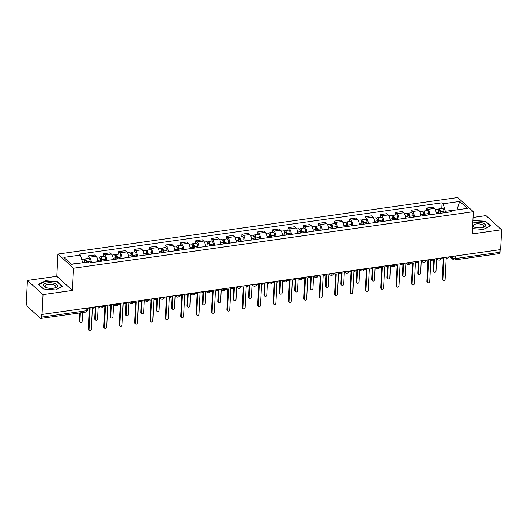 <?xml version="1.0" encoding="UTF-8"?>
<svg xmlns="http://www.w3.org/2000/svg" width="528" height="528" viewBox="0 0 528 528"><rect width="100%" height="100%" fill="white"/><g stroke="black" fill="none" stroke-linecap="round" stroke-linejoin="round"><path stroke-width="0.79" d="M27.403 280.46L43.032 294.598L42.029 314.431L500.597 249.605L501.6 229.766L472.21 233.924L473.339 211.695L457.71 197.558L57.922 254.08L56.793 276.302L27.403 280.46L26.4 300.293L26.855 300.703L26.697 303.791A2.178 0.871 -98 0 0 27.509 306.61L40.405 318.278A2.178 0.871 -98 0 0 40.808 318.437A2.178 0.871 -98 0 0 41.415 317.104L86.09 310.794A2.178 0.865 2.9 0 0 87.351 310.075L87.457 308.009M501.6 229.766L485.971 215.629L473.048 217.457M43.032 294.598L72.422 290.44L73.544 268.217L473.339 211.695M42.029 314.431L41.573 314.015L41.415 317.104M500.115 249.671L499.983 252.278A2.178 0.871 82 0 1 499.376 253.612L454.7 259.928A2.178 0.871 -98 0 0 455.308 258.595L499.983 252.278M436.306 213.88A5.003 2.006 -98 0 0 434.445 208.421L433.052 207.161L426.545 208.085L427.937 209.339A5.003 2.006 82 0 1 429.799 214.804M426.413 210.652L426.545 208.085M420.922 216.058A5.003 2.006 -98 0 0 419.06 210.593L417.668 209.339L411.16 210.256L412.553 211.517A5.003 2.006 82 0 1 414.414 216.975M411.028 212.824L411.16 210.256M405.544 218.229A5.003 2.006 -98 0 0 403.676 212.771L402.283 211.51L395.776 212.434L397.168 213.688A5.003 2.006 82 0 1 399.029 219.153M395.644 215.002L395.776 212.434M390.159 220.407A5.003 2.006 -98 0 0 388.291 214.942L386.899 213.688L380.391 214.606L381.784 215.866A5.003 2.006 82 0 1 383.645 221.324M380.266 217.18L380.391 214.606M374.774 222.578A5.003 2.006 -98 0 0 372.907 217.12L371.514 215.86L365.006 216.784L366.399 218.038A5.003 2.006 82 0 1 368.26 223.502M364.881 219.351L365.006 216.784M359.39 224.756A5.003 2.006 -98 0 0 357.522 219.292L356.136 218.038L349.622 218.955L351.014 220.216A5.003 2.006 82 0 1 352.882 225.674M349.496 221.529L349.622 218.955M344.005 226.928A5.003 2.006 -98 0 0 342.137 221.47L340.751 220.209L334.237 221.133L335.63 222.387A5.003 2.006 82 0 1 337.498 227.852M334.112 223.7L334.237 221.133M328.621 229.106A5.003 2.006 -98 0 0 326.753 223.641L325.367 222.387L318.859 223.304L320.245 224.565A5.003 2.006 82 0 1 322.113 230.023M318.727 225.878L318.859 223.304M313.236 231.277A5.003 2.006 -98 0 0 311.368 225.819L309.982 224.558L303.475 225.482L304.861 226.736A5.003 2.006 82 0 1 306.728 232.201M303.343 228.05L303.475 225.482M297.851 233.455A5.003 2.006 -98 0 0 295.984 227.99L294.598 226.736L288.09 227.654L289.476 228.914A5.003 2.006 82 0 1 291.344 234.373M287.958 230.228L288.09 227.654M282.467 235.633A5.003 2.006 -98 0 0 280.599 230.168L279.213 228.908L272.705 229.832L274.091 231.086A5.003 2.006 82 0 1 275.959 236.551M272.573 232.399L272.705 229.832M267.082 237.805A5.003 2.006 -98 0 0 265.214 232.34L263.828 231.086L257.321 232.003L258.707 233.264A5.003 2.006 82 0 1 260.575 238.722M257.189 234.577L257.321 232.003M251.698 239.983A5.003 2.006 -98 0 0 249.836 234.518L248.444 233.264L241.936 234.181L243.322 235.435A5.003 2.006 82 0 1 245.19 240.9M241.804 236.749L241.936 234.181M236.313 242.154A5.003 2.006 -98 0 0 234.452 236.696L233.059 235.435L226.552 236.353L227.938 237.613A5.003 2.006 82 0 1 229.805 243.071M226.42 238.927L226.552 236.353M220.928 244.332A5.003 2.006 -98 0 0 219.067 238.867L217.675 237.613L211.167 238.531L212.56 239.785A5.003 2.006 82 0 1 214.421 245.249M211.035 241.098L211.167 238.531M205.544 246.503A5.003 2.006 -98 0 0 203.683 241.045L202.29 239.785L195.782 240.702L197.175 241.963A5.003 2.006 82 0 1 199.036 247.427M195.65 243.276L195.782 240.702M190.159 248.681A5.003 2.006 -98 0 0 188.298 243.217L186.905 241.963L180.398 242.88L181.79 244.134A5.003 2.006 82 0 1 183.652 249.599M180.266 245.447L180.398 242.88M174.775 250.853A5.003 2.006 -98 0 0 172.913 245.395L171.521 244.134L165.013 245.058L166.406 246.312A5.003 2.006 82 0 1 168.267 251.777M164.881 247.625L165.013 245.058M159.397 253.031A5.003 2.006 -98 0 0 157.529 247.566L156.136 246.312L149.629 247.229L151.021 248.49A5.003 2.006 82 0 1 152.882 253.948M149.503 249.797L149.629 247.229M144.012 255.202A5.003 2.006 -98 0 0 142.144 249.744L140.752 248.483L134.244 249.407L135.637 250.661A5.003 2.006 82 0 1 137.498 256.126M134.119 251.975L134.244 249.407M128.627 257.38A5.003 2.006 -98 0 0 126.76 251.915L125.374 250.661L118.859 251.579L120.252 252.839A5.003 2.006 82 0 1 122.12 258.298M118.734 254.146L118.859 251.579M113.243 259.552A5.003 2.006 -98 0 0 111.375 254.093L109.989 252.833L103.475 253.757L104.867 255.011A5.003 2.006 82 0 1 106.735 260.476M103.349 256.324L103.475 253.757M97.858 261.73A5.003 2.006 -98 0 0 95.99 256.265L94.604 255.011L88.09 255.928L89.483 257.189A5.003 2.006 82 0 1 91.351 262.647M87.965 258.496L88.09 255.928M456.634 209.887L445.302 211.253L445.236 212.619M445.302 211.253L443.157 203.788L459.723 201.445L467.379 208.369L450.813 210.712L449.704 211.985M443.157 203.788L442.088 202.818L79.372 254.093L80.447 255.064L63.875 257.407L71.531 264.33L88.097 261.987L89.173 262.957L451.882 211.682L450.813 210.712M57.922 254.08L73.544 268.217M472.481 228.578L483.575 229.456L490.558 225.812L485.476 221.219L472.89 220.546M56.793 276.302L72.422 290.44M43.527 289.007L55.579 289.958L62.561 286.315L57.479 281.721L45.428 280.771L38.452 284.414L43.527 289.007M82.579 262.766L71.306 264.125M456.872 209.854L459.723 201.445M441.797 208.474L442.088 202.818M80.447 255.064L82.592 262.528L84.929 262.172A2.719 1.089 -98 0 0 83.417 259.142L81.688 259.387M473.398 220.697L473.425 220.268M485.45 221.714L485.476 221.219M45.408 281.206L45.428 280.771M57.46 282.216L57.479 281.721M441.289 258.377L441.256 258.344A2.178 1.795 132.1 0 0 441.289 258.377A2.178 1.795 132.1 0 0 442.642 258.753L443.929 258.575L442.86 279.655A1.247 1.03 132.1 0 0 445.13 279.332L446.193 258.251L447.48 258.073A2.178 1.795 132.1 0 0 449.216 256.865M443.157 280.421L442.563 279.886A1.247 1.03 -47.9 0 1 442.266 279.114L443.302 258.661M439.956 213.365L439.85 211.735A1.307 0.521 -98 0 0 439.124 210.283A1.307 0.521 -98 0 0 438.761 211.081L438.557 210.896M440.53 213.286L440.438 211.913A2.719 1.089 -98 0 0 438.926 208.883A2.719 1.089 -98 0 0 438.227 209.992M444.081 212.784L443.989 211.411A2.719 1.089 -98 0 0 442.477 208.382L438.926 208.883M438.61 211.101L439.699 210.949M434.379 258.964L433.745 271.412A1.247 1.03 132.1 0 0 436.016 271.088L436.643 258.647M438.854 213.523L438.761 212.15A2.719 1.089 -98 0 0 437.25 209.121L435.184 209.411M434.042 272.177L433.448 271.643A1.247 1.03 -47.9 0 1 433.151 270.871L433.745 259.175M425.905 260.548L425.872 260.522A2.178 1.795 132.1 0 0 425.905 260.548A2.178 1.795 132.1 0 0 427.264 260.931L428.545 260.746L427.475 281.827A1.247 1.03 132.1 0 0 429.746 281.51L430.808 260.429L432.095 260.245A2.178 1.795 132.1 0 0 433.831 259.043M427.772 282.592L427.178 282.058A1.247 1.03 -47.9 0 1 426.881 281.292L427.918 260.839M410.52 262.726L410.487 262.693A2.178 1.795 132.1 0 0 410.52 262.726A2.178 1.795 132.1 0 0 411.88 263.102L413.16 262.924L412.091 284.005A1.247 1.03 132.1 0 0 414.361 283.681L415.424 262.601L416.711 262.423A2.178 1.795 132.1 0 0 418.447 261.215M412.388 284.77L411.794 284.236A1.247 1.03 -47.9 0 1 411.497 283.463L412.533 263.01M472.593 226.36A7.069 2.812 2.9 0 0 473.715 226.928A7.069 2.812 2.9 0 0 474.421 227.185A7.069 2.812 2.9 0 0 483.054 227.403A7.069 2.812 2.9 0 0 482.559 222.935A7.069 2.812 2.9 0 0 472.758 223.172M482.407 227.568A5.353 2.125 2.9 0 0 483.787 226.241A5.353 2.125 2.9 0 0 481.523 224.36A5.353 2.125 2.9 0 0 476.032 223.964A5.353 2.125 2.9 0 0 473.101 225.7A5.353 2.125 2.9 0 0 474.342 227.159M472.87 220.975L473.57 220.612L485.252 221.529L490.169 225.984L483.523 229.449M54.562 283.437A7.069 2.812 2.9 0 0 44.999 283.562A7.069 2.812 2.9 0 0 45.718 287.43A7.069 2.812 2.9 0 0 46.424 287.687A7.069 2.812 2.9 0 0 55.057 287.905A7.069 2.812 2.9 0 0 54.562 283.437M54.41 288.07A5.353 2.125 2.9 0 0 55.796 286.744A5.353 2.125 2.9 0 0 53.533 284.863A5.353 2.125 2.9 0 0 48.035 284.473A5.353 2.125 2.9 0 0 45.104 286.202A5.353 2.125 2.9 0 0 46.345 287.661M43.646 289.014L38.815 284.645L45.573 281.114L57.255 282.038L62.172 286.486L55.532 289.951M424.578 215.543L424.466 213.913A1.307 0.521 -98 0 0 423.74 212.461A1.307 0.521 -98 0 0 423.377 213.253L423.172 213.074M425.146 215.457L425.053 214.091A2.719 1.089 -98 0 0 423.542 211.055A2.719 1.089 -98 0 0 422.842 212.17M428.696 214.955L428.604 213.589A2.719 1.089 -98 0 0 427.093 210.553L423.542 211.055M423.225 213.279L424.314 213.121M418.994 261.136L418.361 273.583A1.247 1.03 132.1 0 0 420.631 273.266L421.258 260.825L422.275 261.743A2.178 2.178 0 0 0 425.905 260.238A2.178 0.865 2.9 0 1 424.644 260.951A2.178 0.865 2.9 0 1 422.215 260.68M423.469 215.695L423.377 214.328A2.719 1.089 -98 0 0 421.865 211.292L419.8 211.589M418.658 274.349L418.064 273.814A1.247 1.03 -47.9 0 1 417.767 273.049L418.361 261.347M409.193 217.714L409.081 216.084A1.307 0.521 -98 0 0 408.355 214.632A1.307 0.521 -98 0 0 407.992 215.431L407.788 215.246M409.761 217.635L409.669 216.262A2.719 1.089 -98 0 0 408.157 213.233A2.719 1.089 -98 0 0 407.458 214.342M413.312 217.133L413.219 215.761A2.719 1.089 -98 0 0 411.708 212.731L408.157 213.233M407.84 215.45L408.929 215.299M403.61 263.314L402.976 275.761A1.247 1.03 132.1 0 0 405.247 275.438L405.874 262.997L406.89 263.914A2.178 2.178 0 0 0 410.52 262.409A2.178 0.865 2.9 0 1 409.259 263.129A2.178 0.865 2.9 0 1 406.831 262.858M408.085 217.873L407.992 216.5A2.719 1.089 -98 0 0 406.481 213.47L404.415 213.761M403.273 276.527L402.679 275.992A1.247 1.03 -47.9 0 1 402.389 275.22L402.976 263.525M395.135 264.898L395.102 264.871A2.178 1.795 132.1 0 0 395.135 264.898A2.178 1.795 132.1 0 0 396.495 265.28L397.775 265.096L396.706 286.176A1.247 1.03 132.1 0 0 398.977 285.859L400.046 264.779L401.326 264.594A2.178 1.795 132.1 0 0 403.062 263.393M397.003 286.942L396.409 286.407A1.247 1.03 -47.9 0 1 396.112 285.641L397.148 265.188M379.751 267.076L379.718 267.043A2.178 1.795 132.1 0 0 379.751 267.076A2.178 1.795 132.1 0 0 381.11 267.452L382.391 267.274L381.322 288.354A1.247 1.03 132.1 0 0 383.592 288.031L384.661 266.95L385.942 266.772A2.178 1.795 132.1 0 0 387.677 265.564M381.619 289.12L381.025 288.585A1.247 1.03 -47.9 0 1 380.728 287.813L381.764 267.359M364.366 269.247L364.333 269.221A2.178 1.795 132.1 0 0 364.366 269.247A2.178 1.795 132.1 0 0 365.726 269.63L367.006 269.445L365.937 290.525A1.247 1.03 132.1 0 0 368.207 290.209L369.277 269.128L370.557 268.943A2.178 1.795 132.1 0 0 372.293 267.742M366.234 291.291L365.64 290.756A1.247 1.03 -47.9 0 1 365.343 289.991L366.379 269.537M393.809 219.892L393.697 218.262A1.307 0.521 -98 0 0 392.971 216.81A1.307 0.521 -98 0 0 392.608 217.602L392.403 217.424M394.376 219.806L394.284 218.44A2.719 1.089 -98 0 0 392.773 215.411A2.719 1.089 -98 0 0 392.08 216.52M397.927 219.305L397.835 217.939A2.719 1.089 -98 0 0 396.323 214.903L392.773 215.411M392.456 217.628L393.545 217.47M388.225 265.485L387.592 277.933A1.247 1.03 132.1 0 0 389.862 277.616L390.489 265.175M392.7 220.044L392.608 218.678A2.719 1.089 -98 0 0 391.096 215.642L389.03 215.939M387.889 278.698L387.295 278.164A1.247 1.03 -47.9 0 1 387.004 277.398L387.592 265.696M378.424 222.064L378.312 220.44A1.307 0.521 -98 0 0 377.586 218.981A1.307 0.521 -98 0 0 377.223 219.78L377.025 219.595M378.992 221.984L378.906 220.612A2.719 1.089 -98 0 0 377.388 217.582A2.719 1.089 -98 0 0 376.695 218.691M382.543 221.483L382.45 220.11A2.719 1.089 -98 0 0 380.939 217.081L377.388 217.582M377.071 219.8L378.16 219.648M372.841 267.663L372.207 280.111A1.247 1.03 132.1 0 0 374.477 279.787L375.111 267.353M377.315 222.222L377.23 220.849A2.719 1.089 -98 0 0 375.712 217.82L373.646 218.11M372.504 280.876L371.91 280.342A1.247 1.03 -47.9 0 1 371.62 279.569L372.207 267.874M363.04 224.242L362.927 222.611A1.307 0.521 -98 0 0 362.201 221.159A1.307 0.521 -98 0 0 361.838 221.951L361.64 221.773M363.607 224.156L363.521 222.79A2.719 1.089 -98 0 0 362.003 219.76A2.719 1.089 -98 0 0 361.31 220.869M367.158 223.654L367.072 222.288A2.719 1.089 -98 0 0 365.554 219.252L362.003 219.76M361.687 221.978L362.776 221.819M357.456 269.834L356.822 282.282A1.247 1.03 132.1 0 0 359.093 281.965L359.726 269.524L360.736 270.442A2.178 2.178 0 0 0 364.366 268.937A2.178 0.865 2.9 0 1 363.106 269.65A2.178 0.865 2.9 0 1 360.677 269.379M361.931 224.393L361.845 223.027A2.719 1.089 -98 0 0 360.327 219.991L358.261 220.288M357.119 283.048L356.525 282.513A1.247 1.03 -47.9 0 1 356.235 281.747L356.829 270.052M348.982 271.425L348.949 271.392A2.178 1.795 132.1 0 0 348.982 271.425A2.178 1.795 132.1 0 0 350.341 271.801L351.622 271.623L350.552 292.703A1.247 1.03 132.1 0 0 352.823 292.38L353.892 271.3L355.172 271.121A2.178 1.795 132.1 0 0 356.915 269.914M350.849 293.469L350.255 292.934A1.247 1.03 -47.9 0 1 349.965 292.162L351.001 271.709M347.655 226.413L347.543 224.789A1.307 0.521 -98 0 0 346.817 223.331A1.307 0.521 -98 0 0 346.454 224.129L346.256 223.945M348.223 226.334L348.137 224.961A2.719 1.089 -98 0 0 346.619 221.932A2.719 1.089 -98 0 0 345.926 223.04M351.773 225.832L351.688 224.459A2.719 1.089 -98 0 0 350.17 221.43L346.619 221.932M346.302 224.149L347.391 223.997M342.071 272.012L341.444 284.46A1.247 1.03 132.1 0 0 343.708 284.137L344.342 271.702M346.546 226.571L346.46 225.199A2.719 1.089 -98 0 0 344.942 222.169L342.877 222.46M341.735 285.226L341.147 284.691A1.247 1.03 -47.9 0 1 340.85 283.919L341.444 272.224M333.597 273.596L333.564 273.57A2.178 1.795 132.1 0 0 333.597 273.596A2.178 1.795 132.1 0 0 334.957 273.979L336.237 273.794L335.168 294.875A1.247 1.03 132.1 0 0 337.438 294.558L338.507 273.478L339.788 273.293A2.178 1.795 132.1 0 0 341.53 272.092M335.465 295.64L334.871 295.106A1.247 1.03 -47.9 0 1 334.58 294.34L335.617 273.887M332.27 228.591L332.165 226.961A1.307 0.521 -98 0 0 331.439 225.509A1.307 0.521 -98 0 0 331.069 226.307L330.871 226.123M332.845 228.512L332.752 227.139A2.719 1.089 -98 0 0 331.241 224.11A2.719 1.089 -98 0 0 330.541 225.218M336.389 228.004L336.303 226.637A2.719 1.089 -98 0 0 334.785 223.608L331.241 224.11M330.917 226.327L332.006 226.169M326.687 274.19L326.06 286.631A1.247 1.03 132.1 0 0 328.324 286.315L328.957 273.874L329.967 274.791A2.178 2.178 0 0 0 333.597 273.286A2.178 0.865 2.9 0 1 332.336 273.999A2.178 0.865 2.9 0 1 329.908 273.728M331.168 228.743L331.076 227.377A2.719 1.089 -98 0 0 329.564 224.341L327.492 224.638M326.35 287.397L325.763 286.862A1.247 1.03 -47.9 0 1 325.466 286.097L326.06 274.402M318.212 275.774L318.179 275.741A2.178 1.795 132.1 0 0 318.212 275.774A2.178 1.795 132.1 0 0 319.572 276.151L320.852 275.972L319.783 297.053A1.247 1.03 132.1 0 0 322.054 296.729L323.123 275.649L324.403 275.471A2.178 1.795 132.1 0 0 326.146 274.263M320.08 297.818L319.486 297.284A1.247 1.03 -47.9 0 1 319.196 296.518L320.232 276.058M316.886 230.762L316.78 229.139A1.307 0.521 -98 0 0 316.054 227.68A1.307 0.521 -98 0 0 315.685 228.479L315.487 228.294M317.46 230.683L317.368 229.31A2.719 1.089 -98 0 0 315.856 226.281A2.719 1.089 -98 0 0 315.157 227.39M321.011 230.182L320.918 228.809A2.719 1.089 -98 0 0 319.407 225.779L315.856 226.281M315.533 228.499L316.622 228.347M311.302 276.362L310.675 288.809A1.247 1.03 132.1 0 0 312.939 288.486L313.573 276.052L314.582 276.962A2.178 2.178 0 0 0 318.212 275.464A2.178 0.865 2.9 0 1 316.952 276.177A2.178 0.865 2.9 0 1 314.53 275.906M315.784 230.921L315.691 229.548A2.719 1.089 -98 0 0 314.18 226.519L312.107 226.809M310.966 289.575L310.378 289.04A1.247 1.03 -47.9 0 1 310.081 288.275L310.675 276.573M302.828 277.946L302.795 277.919A2.178 1.795 132.1 0 0 302.828 277.946A2.178 1.795 132.1 0 0 304.187 278.329L305.468 278.144L304.399 299.224A1.247 1.03 132.1 0 0 306.669 298.907L307.738 277.827L309.019 277.642A2.178 1.795 132.1 0 0 310.761 276.441M304.696 299.99L304.102 299.455A1.247 1.03 -47.9 0 1 303.811 298.69L304.847 278.236M301.501 232.94L301.396 231.31A1.307 0.521 -98 0 0 300.67 229.858A1.307 0.521 -98 0 0 300.3 230.657L300.102 230.472M302.075 232.861L301.983 231.488A2.719 1.089 -98 0 0 300.472 228.459A2.719 1.089 -98 0 0 299.772 229.568M305.626 232.36L305.534 230.987A2.719 1.089 -98 0 0 304.022 227.957L300.472 228.459M300.155 230.677L301.237 230.525M295.918 278.54L295.291 290.981A1.247 1.03 132.1 0 0 297.554 290.664L298.188 278.223L299.198 279.14A2.178 2.178 0 0 0 302.828 277.636A2.178 0.865 2.9 0 1 301.567 278.348A2.178 0.865 2.9 0 1 299.145 278.084M300.399 233.092L300.307 231.726A2.719 1.089 -98 0 0 298.795 228.697L296.729 228.987M295.581 291.746L294.994 291.212A1.247 1.03 -47.9 0 1 294.697 290.446L295.291 278.751M287.443 280.124L287.41 280.091A2.178 1.795 132.1 0 0 287.443 280.124A2.178 1.795 132.1 0 0 288.803 280.5L290.083 280.322L289.021 301.402A1.247 1.03 132.1 0 0 291.284 301.079L292.354 279.998L293.634 279.82A2.178 1.795 132.1 0 0 295.376 278.612M289.311 302.168L288.724 301.633A1.247 1.03 -47.9 0 1 288.427 300.868L289.463 280.408M286.117 235.112L286.011 233.488A1.307 0.521 -98 0 0 285.285 232.03A1.307 0.521 -98 0 0 284.922 232.828L284.717 232.643M286.691 235.033L286.598 233.66A2.719 1.089 -98 0 0 285.087 230.63A2.719 1.089 -98 0 0 284.387 231.739M290.242 234.531L290.149 233.158A2.719 1.089 -98 0 0 288.638 230.129L285.087 230.63M284.77 232.848L285.853 232.696M280.533 280.711L279.906 293.159A1.247 1.03 132.1 0 0 282.17 292.835L282.803 280.401L283.813 281.312A2.178 2.178 0 0 0 287.443 279.814A2.178 0.865 2.9 0 1 286.183 280.526A2.178 0.865 2.9 0 1 283.76 280.256M285.014 235.27L284.922 233.897A2.719 1.089 -98 0 0 283.411 230.868L281.345 231.158M280.203 293.924L279.609 293.39A1.247 1.03 -47.9 0 1 279.312 292.624L279.906 280.922M272.059 282.295L272.026 282.269A2.178 1.795 132.1 0 0 272.059 282.295A2.178 1.795 132.1 0 0 273.418 282.678L274.699 282.493L273.636 303.574A1.247 1.03 132.1 0 0 275.9 303.257L276.969 282.176L278.249 281.992A2.178 1.795 132.1 0 0 279.992 280.79M273.926 304.346L273.339 303.805A1.247 1.03 -47.9 0 1 273.042 303.039L274.078 282.586M270.732 237.29L270.626 235.66A1.307 0.521 -98 0 0 269.9 234.208A1.307 0.521 -98 0 0 269.537 235.006L269.333 234.821M271.306 237.211L271.214 235.838A2.719 1.089 -98 0 0 269.702 232.808A2.719 1.089 -98 0 0 269.003 233.917M274.857 236.709L274.765 235.336A2.719 1.089 -98 0 0 273.253 232.307L269.702 232.808M269.386 235.026L270.468 234.874M265.148 282.889L264.521 295.33A1.247 1.03 132.1 0 0 266.792 295.013L267.419 282.572M269.63 237.442L269.537 236.075A2.719 1.089 -98 0 0 268.026 233.046L265.96 233.336M264.818 296.096L264.224 295.561A1.247 1.03 -47.9 0 1 263.927 294.796L264.521 283.1M256.674 284.473L256.648 284.44A2.178 1.795 132.1 0 0 256.674 284.473A2.178 1.795 132.1 0 0 258.034 284.849L259.314 284.671L258.251 305.752A1.247 1.03 132.1 0 0 260.515 305.428L261.584 284.348L262.865 284.17A2.178 1.795 132.1 0 0 264.607 282.962M258.542 306.517L257.954 305.983A1.247 1.03 -47.9 0 1 257.657 305.217L258.694 284.757M255.347 239.461L255.242 237.838A1.307 0.521 -98 0 0 254.516 236.379A1.307 0.521 -98 0 0 254.153 237.178L253.948 236.993M255.922 239.382L255.829 238.009A2.719 1.089 -98 0 0 254.318 234.98A2.719 1.089 -98 0 0 253.618 236.089M259.472 238.88L259.38 237.508A2.719 1.089 -98 0 0 257.869 234.478L254.318 234.98M254.001 237.197L255.083 237.046M249.764 285.061L249.137 297.508A1.247 1.03 132.1 0 0 251.407 297.185L252.034 284.75L253.044 285.661A2.178 2.178 0 0 0 256.681 284.163A2.178 0.865 2.9 0 1 255.413 284.876A2.178 0.865 2.9 0 1 252.991 284.605M254.245 239.62L254.153 238.247A2.719 1.089 -98 0 0 252.641 235.217L250.576 235.508M249.434 298.274L248.84 297.739A1.247 1.03 -47.9 0 1 248.543 296.974L249.137 285.272M241.296 286.645L241.263 286.618A2.178 1.795 132.1 0 0 241.296 286.645A2.178 1.795 132.1 0 0 242.649 287.027L243.936 286.843L242.867 307.923A1.247 1.03 132.1 0 0 245.131 307.606L246.2 286.526L247.48 286.341A2.178 1.795 132.1 0 0 249.223 285.14M243.157 308.695L242.57 308.154A1.247 1.03 -47.9 0 1 242.273 307.388L243.309 286.935M239.963 241.639L239.857 240.009A1.307 0.521 -98 0 0 239.131 238.557A1.307 0.521 -98 0 0 238.768 239.356L238.564 239.171M240.537 241.56L240.445 240.187A2.719 1.089 -98 0 0 238.933 237.158A2.719 1.089 -98 0 0 238.234 238.267M244.088 241.058L243.995 239.686A2.719 1.089 -98 0 0 242.484 236.656L238.933 237.158M238.616 239.375L239.699 239.224M234.386 287.239L233.752 299.68A1.247 1.03 132.1 0 0 236.023 299.363L236.65 286.922M238.861 241.798L238.768 240.425A2.719 1.089 -98 0 0 237.257 237.395L235.191 237.686M234.049 300.452L233.455 299.911A1.247 1.03 -47.9 0 1 233.158 299.145L233.752 287.45M225.911 288.823L225.878 288.79A2.178 1.795 132.1 0 0 225.911 288.823A2.178 1.795 132.1 0 0 227.264 289.199L228.551 289.021L227.482 310.101A1.247 1.03 132.1 0 0 229.746 309.778L230.815 288.697L232.102 288.519A2.178 1.795 132.1 0 0 233.838 287.311M227.779 310.867L227.185 310.332A1.247 1.03 -47.9 0 1 226.888 309.566L227.924 289.106M224.578 243.811L224.473 242.187A1.307 0.521 -98 0 0 223.747 240.728A1.307 0.521 -98 0 0 223.384 241.527L223.179 241.342M225.152 243.731L225.06 242.359A2.719 1.089 -98 0 0 223.549 239.329A2.719 1.089 -98 0 0 222.849 240.438M228.703 243.23L228.611 241.857A2.719 1.089 -98 0 0 227.099 238.828L223.549 239.329M223.232 241.547L224.314 241.395M219.001 289.41L218.368 301.858A1.247 1.03 132.1 0 0 220.638 301.534L221.265 289.1M223.476 243.969L223.384 242.596A2.719 1.089 -98 0 0 221.872 239.567L219.806 239.857M218.665 302.623L218.071 302.089A1.247 1.03 -47.9 0 1 217.774 301.323L218.368 289.621M210.527 290.994L210.494 290.968A2.178 1.795 132.1 0 0 210.527 290.994A2.178 1.795 132.1 0 0 211.88 291.377L213.167 291.192L212.098 312.272A1.247 1.03 132.1 0 0 214.368 311.956L215.431 290.875L216.718 290.69A2.178 1.795 132.1 0 0 218.453 289.489M212.395 313.045L211.801 312.503A1.247 1.03 -47.9 0 1 211.504 311.738L212.54 291.284M209.194 245.989L209.088 244.358A1.307 0.521 -98 0 0 208.362 242.906A1.307 0.521 -98 0 0 207.999 243.705L207.794 243.52M209.768 245.909L209.675 244.537A2.719 1.089 -98 0 0 208.164 241.507A2.719 1.089 -98 0 0 207.464 242.616M213.319 245.408L213.226 244.035A2.719 1.089 -98 0 0 211.715 241.006L208.164 241.507M207.847 243.725L208.936 243.573M203.617 291.588L202.983 304.029A1.247 1.03 132.1 0 0 205.253 303.712L205.88 291.271L206.897 292.189A2.178 2.178 0 0 0 210.527 290.684A2.178 0.865 2.9 0 1 209.266 291.397A2.178 0.865 2.9 0 1 206.837 291.133M208.091 246.147L207.999 244.774A2.719 1.089 -98 0 0 206.488 241.745L204.422 242.035M203.28 304.801L202.686 304.26A1.247 1.03 -47.9 0 1 202.389 303.494L202.983 291.799M195.142 293.172L195.109 293.139A2.178 1.795 132.1 0 0 195.142 293.172A2.178 1.795 132.1 0 0 196.495 293.548L197.782 293.37L196.713 314.45A1.247 1.03 132.1 0 0 198.983 314.127L200.046 293.047L201.333 292.868A2.178 1.795 132.1 0 0 203.069 291.661M197.01 315.216L196.416 314.681A1.247 1.03 -47.9 0 1 196.119 313.916L197.155 293.456M193.816 248.16L193.703 246.536A1.307 0.521 -98 0 0 192.977 245.078A1.307 0.521 -98 0 0 192.614 245.876L192.41 245.692M194.383 248.081L194.291 246.708A2.719 1.089 -98 0 0 192.779 243.679A2.719 1.089 -98 0 0 192.08 244.787M197.934 247.579L197.842 246.206A2.719 1.089 -98 0 0 196.33 243.177L192.779 243.679M192.463 245.896L193.552 245.744M188.232 293.759L187.598 306.207A1.247 1.03 132.1 0 0 189.869 305.884L190.496 293.449M192.707 248.318L192.614 246.946A2.719 1.089 -98 0 0 191.103 243.916L189.037 244.207M187.895 306.973L187.301 306.438A1.247 1.03 -47.9 0 1 187.004 305.672L187.598 293.971M179.758 295.343L179.725 295.317A2.178 1.795 132.1 0 0 179.758 295.343A2.178 1.795 132.1 0 0 181.117 295.726L182.398 295.541L181.328 316.622A1.247 1.03 132.1 0 0 183.599 316.305L184.661 295.225L185.948 295.04A2.178 1.795 132.1 0 0 187.684 293.839M181.625 317.394L181.031 316.853A1.247 1.03 -47.9 0 1 180.734 316.087L181.771 295.634M178.431 250.338L178.319 248.708A1.307 0.521 -98 0 0 177.593 247.256A1.307 0.521 -98 0 0 177.23 248.054L177.025 247.87M178.999 250.259L178.906 248.886A2.719 1.089 -98 0 0 177.395 245.857A2.719 1.089 -98 0 0 176.695 246.965M182.549 249.757L182.457 248.384A2.719 1.089 -98 0 0 180.946 245.355L177.395 245.857M177.078 248.074L178.167 247.922M172.847 295.937L172.214 308.378A1.247 1.03 132.1 0 0 174.484 308.062L175.111 295.621L176.128 296.538A2.178 2.178 0 0 0 179.758 295.033A2.178 0.865 2.9 0 1 178.497 295.746A2.178 0.865 2.9 0 1 176.068 295.482M177.322 250.496L177.23 249.124A2.719 1.089 -98 0 0 175.718 246.094L173.653 246.385M172.511 309.151L171.917 308.609A1.247 1.03 -47.9 0 1 171.626 307.844L172.214 296.149M164.373 297.521L164.34 297.488A2.178 1.795 132.1 0 0 164.373 297.521A2.178 1.795 132.1 0 0 165.733 297.898L167.013 297.719L165.944 318.8A1.247 1.03 132.1 0 0 168.214 318.476L169.283 297.396L170.564 297.218A2.178 1.795 132.1 0 0 172.3 296.01M166.241 319.565L165.647 319.031A1.247 1.03 -47.9 0 1 165.35 318.265L166.386 297.805M163.046 252.509L162.934 250.886A1.307 0.521 -98 0 0 162.208 249.427A1.307 0.521 -98 0 0 161.845 250.226L161.641 250.041M163.614 252.43L163.522 251.057A2.719 1.089 -98 0 0 162.01 248.028A2.719 1.089 -98 0 0 161.311 249.143M167.165 251.929L167.072 250.556A2.719 1.089 -98 0 0 165.561 247.526L162.01 248.028M161.693 250.246L162.782 250.094M157.463 298.109L156.829 310.556A1.247 1.03 132.1 0 0 159.1 310.233L159.727 297.799L160.743 298.709A2.178 2.178 0 0 0 164.373 297.211A2.178 0.865 2.9 0 1 163.112 297.924A2.178 0.865 2.9 0 1 160.684 297.653M161.938 252.668L161.845 251.295A2.719 1.089 -98 0 0 160.334 248.266L158.268 248.556M157.126 311.322L156.532 310.787A1.247 1.03 -47.9 0 1 156.242 310.022L156.829 298.32M148.988 299.693L148.955 299.666A2.178 1.795 132.1 0 0 148.988 299.693A2.178 1.795 132.1 0 0 150.348 300.076L151.628 299.897L150.559 320.971A1.247 1.03 132.1 0 0 152.83 320.654L153.899 299.574L155.179 299.389A2.178 1.795 132.1 0 0 156.915 298.188M150.856 321.743L150.262 321.202A1.247 1.03 -47.9 0 1 149.965 320.437L151.001 299.983M147.662 254.687L147.55 253.057A1.307 0.521 -98 0 0 146.824 251.605A1.307 0.521 -98 0 0 146.461 252.404L146.256 252.219M148.229 254.608L148.144 253.235A2.719 1.089 -98 0 0 146.626 250.206A2.719 1.089 -98 0 0 145.933 251.315M151.78 254.107L151.688 252.734A2.719 1.089 -98 0 0 150.176 249.704L146.626 250.206M146.309 252.424L147.398 252.272M142.078 300.287L141.445 312.728A1.247 1.03 132.1 0 0 143.715 312.411L144.349 299.97L145.358 300.887A2.178 2.178 0 0 0 148.988 299.383A2.178 0.865 2.9 0 1 147.728 300.095A2.178 0.865 2.9 0 1 145.299 299.831M146.553 254.846L146.467 253.473A2.719 1.089 -98 0 0 144.949 250.444L142.883 250.734M141.742 313.5L141.148 312.959A1.247 1.03 -47.9 0 1 140.857 312.193L141.445 300.498M133.604 301.871L133.571 301.838A2.178 1.795 132.1 0 0 133.604 301.871A2.178 1.795 132.1 0 0 134.963 302.247L136.244 302.069L135.175 323.149A1.247 1.03 132.1 0 0 137.445 322.826L138.514 301.745L139.795 301.567A2.178 1.795 132.1 0 0 141.53 300.359M135.472 323.915L134.878 323.38A1.247 1.03 -47.9 0 1 134.581 322.615L135.617 302.155M132.277 256.859L132.165 255.235A1.307 0.521 -98 0 0 131.439 253.777A1.307 0.521 -98 0 0 131.076 254.575L130.878 254.397M132.845 256.78L132.759 255.407A2.719 1.089 -98 0 0 131.241 252.377A2.719 1.089 -98 0 0 130.548 253.493M136.396 256.278L136.303 254.905A2.719 1.089 -98 0 0 134.792 251.876L131.241 252.377M130.924 254.595L132.013 254.443M126.694 302.458L126.06 314.906A1.247 1.03 132.1 0 0 128.33 314.582L128.964 302.148L129.974 303.059A2.178 2.178 0 0 0 133.604 301.561A2.178 0.865 2.9 0 1 132.343 302.273A2.178 0.865 2.9 0 1 129.914 302.003M131.168 257.017L131.083 255.644A2.719 1.089 -98 0 0 129.565 252.615L127.499 252.905M126.357 315.671L125.763 315.137A1.247 1.03 -47.9 0 1 125.473 314.371L126.06 302.669M118.219 304.042L118.186 304.016A2.178 1.795 132.1 0 0 118.219 304.042A2.178 1.795 132.1 0 0 119.579 304.425L120.859 304.247L119.79 325.321A1.247 1.03 132.1 0 0 122.06 325.004L123.13 303.923L124.41 303.745A2.178 1.795 132.1 0 0 126.146 302.537M120.087 326.093L119.493 325.552A1.247 1.03 -47.9 0 1 119.203 324.786L120.239 304.333M116.893 259.037L116.78 257.407A1.307 0.521 -98 0 0 116.054 255.955A1.307 0.521 -98 0 0 115.691 256.753L115.493 256.568M117.46 258.958L117.374 257.585A2.719 1.089 -98 0 0 115.856 254.555A2.719 1.089 -98 0 0 115.163 255.664M121.011 258.456L120.925 257.083A2.719 1.089 -98 0 0 119.407 254.054L115.856 254.555M115.54 256.773L116.629 256.621M111.309 304.636L110.682 317.077A1.247 1.03 132.1 0 0 112.946 316.76L113.579 304.319L114.589 305.237A2.178 2.178 0 0 0 118.219 303.732A2.178 0.865 2.9 0 1 116.959 304.445A2.178 0.865 2.9 0 1 114.53 304.181M115.784 259.195L115.698 257.822A2.719 1.089 -98 0 0 114.18 254.793L112.114 255.083M110.972 317.849L110.378 317.308A1.247 1.03 -47.9 0 1 110.088 316.543L110.682 304.847M102.835 306.22L102.802 306.187A2.178 1.795 132.1 0 0 102.835 306.22A2.178 1.795 132.1 0 0 104.194 306.603L105.475 306.418L104.405 327.499A1.247 1.03 132.1 0 0 106.676 327.175L107.745 306.095L109.025 305.917A2.178 1.795 132.1 0 0 110.768 304.709M104.702 328.264L104.108 327.73A1.247 1.03 -47.9 0 1 103.818 326.964L104.854 306.504M101.508 261.215L101.402 259.585A1.307 0.521 -98 0 0 100.67 258.126A1.307 0.521 -98 0 0 100.307 258.925L100.109 258.746M102.082 261.129L101.99 259.756A2.719 1.089 -98 0 0 100.478 256.727A2.719 1.089 -98 0 0 99.779 257.842M105.626 260.627L105.541 259.255A2.719 1.089 -98 0 0 104.023 256.225L100.478 256.727M100.155 258.951L101.244 258.793M95.924 306.808L95.297 319.255A1.247 1.03 132.1 0 0 97.561 318.932L98.195 306.497M100.406 261.367L100.313 259.994A2.719 1.089 -98 0 0 98.795 256.964L96.73 257.261M95.588 320.021L95 319.486A1.247 1.03 -47.9 0 1 94.703 318.721L95.297 307.019M87.45 308.392L87.437 308.378A2.178 1.795 132.1 0 0 87.45 308.392A2.178 1.795 132.1 0 0 88.81 308.774L90.09 308.596L89.021 329.67A1.247 1.03 132.1 0 0 91.291 329.353L92.36 308.273L93.641 308.095A2.178 1.795 132.1 0 0 95.383 306.887M89.318 330.442L88.724 329.908A1.247 1.03 -47.9 0 1 88.433 329.135L89.47 308.682M86.051 262.277L86.018 261.756A1.307 0.521 -98 0 0 85.292 260.304A1.307 0.521 -98 0 0 84.922 261.103L84.724 260.918M86.618 262.198L86.605 261.934A2.719 1.089 -98 0 0 85.094 258.905A2.719 1.089 -98 0 0 84.394 260.014M90.248 262.805L90.156 261.433A2.719 1.089 -98 0 0 88.638 258.403L85.094 258.905M84.77 261.122L85.859 260.971M80.348 312.847L79.913 321.427A1.247 1.03 132.1 0 0 82.177 321.11L82.612 312.523M80.203 322.199L79.616 321.664A1.247 1.03 -47.9 0 1 79.319 320.892L79.721 312.932M99.145 306.352A2.178 0.865 2.9 0 0 101.574 306.623A2.178 0.865 2.9 0 0 102.835 305.91L102.841 305.831M191.453 293.304A2.178 0.865 2.9 0 0 193.882 293.575A2.178 0.865 2.9 0 0 195.142 292.862L195.142 292.783M222.222 288.955A2.178 0.865 2.9 0 0 224.651 289.225A2.178 0.865 2.9 0 0 225.911 288.512L225.911 288.433M237.607 286.783A2.178 0.865 2.9 0 0 240.035 287.047A2.178 0.865 2.9 0 0 241.296 286.334L241.296 286.262M268.376 282.434A2.178 0.865 2.9 0 0 270.798 282.698A2.178 0.865 2.9 0 0 272.059 281.985L272.065 281.906M345.292 271.557A2.178 0.865 2.9 0 0 347.721 271.828A2.178 0.865 2.9 0 0 348.982 271.108L348.988 271.036M376.061 267.208A2.178 0.865 2.9 0 0 378.49 267.478A2.178 0.865 2.9 0 0 379.751 266.759L379.757 266.686M391.446 265.03A2.178 0.865 2.9 0 0 393.875 265.3A2.178 0.865 2.9 0 0 395.135 264.587L395.142 264.508M437.6 258.509A2.178 0.865 2.9 0 0 440.029 258.779A2.178 0.865 2.9 0 0 441.289 258.06L441.289 257.987M450.859 256.634L452.423 258.047A2.178 0.865 2.9 0 0 455.308 258.595L455.44 255.988M452.509 256.403L452.423 258.047A2.178 1.795 -47.9 0 0 452.938 259.387A2.178 2.178 0 0 0 454.7 259.928M104.867 255.011L111.375 254.093M120.252 252.839L126.76 251.915M135.637 250.661L142.144 249.744M151.021 248.49L157.529 247.566M166.406 246.312L172.913 245.395M181.79 244.134L188.298 243.217M197.175 241.963L203.683 241.045M212.56 239.785L219.067 238.867M227.938 237.613L234.452 236.696M243.322 235.435L249.836 234.518M258.707 233.264L265.214 232.34M274.091 231.086L280.599 230.168M289.476 228.914L295.984 227.99M304.861 226.736L311.368 225.819M320.245 224.565L326.753 223.641M335.63 222.387L342.137 221.47M351.014 220.216L357.522 219.292M366.399 218.038L372.907 217.12M381.784 215.866L388.291 214.942M397.168 213.688L403.676 212.771M412.553 211.517L419.06 210.593M427.937 209.339L434.445 208.421M89.483 257.189L95.99 256.265M437.158 258.568A2.178 1.795 132.1 0 0 437.659 259.565A2.178 2.178 0 0 0 441.289 258.06M421.773 260.746A2.178 1.795 132.1 0 0 422.275 261.743M406.388 262.918A2.178 1.795 132.1 0 0 406.89 263.914M391.004 265.096A2.178 1.795 132.1 0 0 391.505 266.092A2.178 2.178 0 0 0 395.135 264.587M375.619 267.267A2.178 1.795 132.1 0 0 376.121 268.264A2.178 2.178 0 0 0 379.751 266.759M360.235 269.445A2.178 1.795 132.1 0 0 360.736 270.442M344.85 271.616A2.178 1.795 132.1 0 0 345.352 272.613A2.178 2.178 0 0 0 348.982 271.108M329.465 273.794A2.178 1.795 132.1 0 0 329.967 274.791M314.081 275.972A2.178 1.795 132.1 0 0 314.582 276.962M298.696 278.144A2.178 1.795 132.1 0 0 299.198 279.14M283.312 280.322A2.178 1.795 132.1 0 0 283.813 281.312M267.927 282.493A2.178 1.795 132.1 0 0 268.429 283.49A2.178 2.178 0 0 0 272.059 281.985M252.542 284.671A2.178 1.795 132.1 0 0 253.044 285.661M237.158 286.843A2.178 1.795 132.1 0 0 237.659 287.839A2.178 2.178 0 0 0 241.296 286.334M221.78 289.021A2.178 1.795 132.1 0 0 222.275 290.011A2.178 2.178 0 0 0 225.911 288.512M206.395 291.192A2.178 1.795 132.1 0 0 206.897 292.189M191.011 293.37A2.178 1.795 132.1 0 0 191.512 294.36A2.178 2.178 0 0 0 195.142 292.862M175.626 295.541A2.178 1.795 132.1 0 0 176.128 296.538M160.241 297.719A2.178 1.795 132.1 0 0 160.743 298.709M144.857 299.891A2.178 1.795 132.1 0 0 145.358 300.887M129.472 302.069A2.178 1.795 132.1 0 0 129.974 303.059M114.088 304.24A2.178 1.795 132.1 0 0 114.589 305.237M98.703 306.418A2.178 1.795 132.1 0 0 99.205 307.408A2.178 2.178 0 0 0 102.835 305.91M86.222 308.18L86.09 310.794A2.178 0.871 -98 0 1 85.483 312.121A2.178 2.178 0 0 0 87.351 310.075M442.86 279.655L442.266 279.114M440.438 211.913L443.989 211.411M436.168 212.52L438.761 212.15M433.151 270.871L433.745 271.412M427.475 281.827L426.881 281.292M412.091 284.005L411.497 283.463M425.053 214.091L428.604 213.589M420.783 214.691L423.377 214.328M417.767 273.049L418.361 273.583M409.669 216.262L413.219 215.761M405.398 216.869L407.992 216.5M402.389 275.22L402.976 275.761M396.706 286.176L396.112 285.641M381.322 288.354L380.728 287.813M365.937 290.525L365.343 289.991M394.284 218.44L397.835 217.939M390.014 219.041L392.608 218.678M387.004 277.398L387.592 277.933M378.906 220.612L382.45 220.11M374.636 221.219L377.23 220.849M371.62 279.569L372.207 280.111M363.521 222.79L367.072 222.288M359.251 223.39L361.845 223.027M356.235 281.747L356.822 282.282M350.552 292.703L349.965 292.162M348.137 224.961L351.688 224.459M343.867 225.568L346.46 225.199M340.85 283.919L341.444 284.46M335.168 294.875L334.58 294.34M332.752 227.139L336.303 226.637M328.482 227.74L331.076 227.377M325.466 286.097L326.06 286.631M319.783 297.053L319.196 296.518M317.368 229.31L320.918 228.809M313.097 229.918L315.691 229.548M310.081 288.275L310.675 288.809M304.399 299.224L303.811 298.69M301.983 231.488L305.534 230.987M297.713 232.089L300.307 231.726M294.697 290.446L295.291 290.981M289.021 301.402L288.427 300.868M286.598 233.66L290.149 233.158M282.328 234.267L284.922 233.897M279.312 292.624L279.906 293.159M273.636 303.574L273.042 303.039M271.214 235.838L274.765 235.336M266.944 236.438L269.537 236.075M263.927 294.796L264.521 295.33M258.251 305.752L257.657 305.217M255.829 238.009L259.38 237.508M251.559 238.616L254.153 238.247M248.543 296.974L249.137 297.508M242.867 307.923L242.273 307.388M240.445 240.187L243.995 239.686M236.174 240.788L238.768 240.425M233.158 299.145L233.752 299.68M227.482 310.101L226.888 309.566M225.06 242.359L228.611 241.857M220.79 242.966L223.384 242.596M217.774 301.323L218.368 301.858M212.098 312.272L211.504 311.738M209.675 244.537L213.226 244.035M205.405 245.137L207.999 244.774M202.389 303.494L202.983 304.029M196.713 314.45L196.119 313.916M194.291 246.708L197.842 246.206M190.021 247.315L192.614 246.946M187.004 305.672L187.598 306.207M181.328 316.622L180.734 316.087M178.906 248.886L182.457 248.384M174.636 249.487L177.23 249.124M171.626 307.844L172.214 308.378M165.944 318.8L165.35 318.265M163.522 251.057L167.072 250.556M159.251 251.665L161.845 251.295M156.242 310.022L156.829 310.556M150.559 320.971L149.965 320.437M148.144 253.235L151.688 252.734M143.873 253.836L146.467 253.473M140.857 312.193L141.445 312.728M135.175 323.149L134.581 322.615M132.759 255.407L136.303 254.905M128.489 256.014L131.083 255.644M125.473 314.371L126.06 314.906M119.79 325.321L119.203 324.786M117.374 257.585L120.925 257.083M113.104 258.185L115.698 257.822M110.088 316.543L110.682 317.077M104.405 327.499L103.818 326.964M101.99 259.756L105.541 259.255M97.72 260.363L100.313 259.994M94.703 318.721L95.297 319.255M89.021 329.67L88.433 329.135M86.605 261.934L90.156 261.433M79.319 320.892L79.913 321.427M436.636 258.641L437.659 259.565M390.482 265.168L391.505 266.092M375.098 267.346L376.121 268.264M344.335 271.696L345.352 272.613M267.412 282.566L268.429 283.49M236.643 286.915L237.659 287.839M221.258 289.093L222.275 290.011M190.489 293.443L191.512 294.36M98.188 306.491L99.205 307.408M85.483 312.121L40.808 318.437M452.938 259.387L450.028 256.753"/></g></svg>
